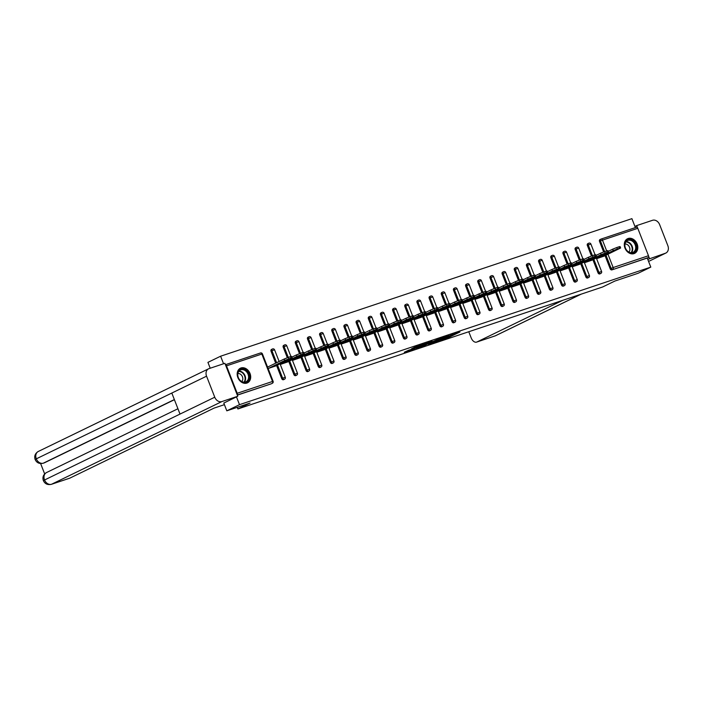 <?xml version="1.0" encoding="UTF-8"?>
<svg xmlns="http://www.w3.org/2000/svg" width="703" height="703" viewBox="0 0 703 703"><rect width="100%" height="100%" fill="white"/><g stroke="black" fill="none" stroke-linecap="round" stroke-linejoin="round"><path stroke-width="1.05" d="M439.911 340.314L449.516 337.08L459.938 331.992L450.491 335.182L452.908 334.54L445.201 337.748L447.02 337.475L439.911 340.314M246.885 383.082A8.128 6.397 64.1 0 0 247.491 382.836A8.128 6.397 64.1 0 0 249.864 373.108A8.128 6.397 64.1 0 0 240.988 367.968A8.128 6.397 64.1 0 0 240.391 368.214A8.128 6.397 64.1 0 0 238.009 377.942A8.128 6.397 64.1 0 0 246.885 383.082M634.001 253.616A8.128 6.397 64.1 0 0 634.607 253.379A8.128 6.397 64.1 0 0 636.98 243.642A8.128 6.397 64.1 0 0 628.104 238.502A8.128 6.397 64.1 0 0 627.498 238.748A8.128 6.397 64.1 0 0 625.125 248.475A8.128 6.397 64.1 0 0 634.001 253.616M408.68 350.217L404.287 352.256L413.698 349.145L425.456 343.53L414.7 347.177L411.431 348.881L422.951 344.54L415.71 348.126L408.68 350.217M650.793 267.122L638.104 273.274L614.87 281.051L602.708 286.956L237.895 408.953L250.057 403.047L226.814 410.824L239.503 404.664L650.793 267.122L647.261 258.054L648.184 257.606L611.935 269.873L647.261 258.054M428.276 344.18L438.839 340.647L449.261 335.568L438.514 339.215L428.276 344.18M425.605 345.164L416.185 348.275L426.607 343.196L432.187 341.28L427.67 343.521L430.614 342.572L437.468 339.496L425.543 345.015M237.263 407.327L237.895 408.953M601.179 239.038L636.356 227.271A1.564 0.958 71.5 0 1 636.426 227.245A1.564 0.958 71.5 0 1 637.797 228.308L648.482 255.734A1.564 0.958 71.5 0 1 648.184 257.606M635.38 227.596L631.9 218.659L220.61 356.21L207.93 362.37L210.206 368.223M226.814 410.824L223.782 403.039M239.503 404.664L236.463 396.887M237.201 394.858A1.564 0.958 -108.5 0 0 237.192 393.276L226.507 365.85A1.564 0.958 -108.5 0 0 225.478 364.778M223.554 363.759L220.61 356.21M603.903 256.191L596.592 258.678M271.516 383.68A1.564 1.23 -115.9 0 1 271.296 383.794L237.271 395.033M237.315 395.156L271.296 383.794M611.935 269.873A1.564 1.23 -115.9 0 1 610.195 268.81L605.055 255.628M603.622 251.955L599.501 241.384A1.564 1.23 -115.9 0 1 600.107 239.538L600.81 239.196M283.687 379.611A1.564 1.23 -115.9 0 1 281.727 378.662L276.587 365.481M275.681 363.161L271.033 351.236A1.564 1.23 -115.9 0 1 271.63 349.391M295.849 375.543A1.564 1.23 -115.9 0 1 293.889 374.594L288.748 361.412M287.316 357.739L283.195 347.168A1.564 1.23 -115.9 0 1 283.801 345.322M308.019 371.474A1.564 1.23 -115.9 0 1 306.051 370.525L300.919 357.344M299.487 353.671L295.365 343.099A1.564 1.23 -115.9 0 1 295.963 341.254M320.181 367.405A1.564 1.23 -115.9 0 1 318.222 366.456L313.081 353.275M311.649 349.602L307.527 339.031A1.564 1.23 -115.9 0 1 308.134 337.185M332.352 363.337A1.564 1.23 -115.9 0 1 330.384 362.388L325.252 349.206M323.819 345.533L319.689 334.962A1.564 1.23 -115.9 0 1 320.296 333.117M344.514 359.268A1.564 1.23 -115.9 0 1 342.554 358.319L337.414 345.138M335.981 341.465L331.86 330.893A1.564 1.23 -115.9 0 1 332.457 329.048M356.676 355.2A1.564 1.23 -115.9 0 1 354.716 354.25L349.576 341.069M348.143 337.396L344.022 326.825A1.564 1.23 -115.9 0 1 344.628 324.979M368.847 351.131A1.564 1.23 -115.9 0 1 366.887 350.182L361.746 337.001M360.314 333.327L356.193 322.756A1.564 1.23 -115.9 0 1 356.79 320.911M381.008 347.062A1.564 1.23 -115.9 0 1 379.049 346.113L373.908 332.932M372.476 329.259L368.354 318.687A1.564 1.23 -115.9 0 1 368.961 316.842M393.179 342.994A1.564 1.23 -115.9 0 1 391.211 342.045L386.079 328.863M384.646 325.19L380.525 314.619A1.564 1.23 -115.9 0 1 381.123 312.773M405.341 338.925A1.564 1.23 -115.9 0 1 403.381 337.976L398.241 324.795M396.808 321.122L392.687 310.55A1.564 1.23 -115.9 0 1 393.293 308.705M417.503 334.856A1.564 1.23 -115.9 0 1 415.543 333.907L410.403 320.726M408.97 317.053L404.849 306.482A1.564 1.23 -115.9 0 1 405.455 304.636M429.674 330.788A1.564 1.23 -115.9 0 1 427.714 329.839L422.573 316.658M421.141 312.984L417.02 302.413A1.564 1.23 -115.9 0 1 417.617 300.568M441.836 326.719A1.564 1.23 -115.9 0 1 439.876 325.77L434.735 312.589M433.303 308.916L429.181 298.344A1.564 1.23 -115.9 0 1 429.788 296.499M454.006 322.651A1.564 1.23 -115.9 0 1 452.038 321.702L446.906 308.52M445.474 304.847L441.352 294.276A1.564 1.23 -115.9 0 1 441.95 292.43M466.168 318.582A1.564 1.23 -115.9 0 1 464.208 317.633L459.068 304.452M457.635 300.779L453.514 290.207A1.564 1.23 -115.9 0 1 454.12 288.362M478.339 314.513A1.564 1.23 -115.9 0 1 476.37 313.564L471.238 300.383M469.806 296.71L465.676 286.139A1.564 1.23 -115.9 0 1 466.282 284.293M490.501 310.445A1.564 1.23 -115.9 0 1 488.541 309.496L483.4 296.315M481.968 292.641L477.847 282.07A1.564 1.23 -115.9 0 1 478.444 280.225M502.663 306.376A1.564 1.23 -115.9 0 1 500.703 305.427L495.562 292.246M494.13 288.573L490.009 278.001A1.564 1.23 -115.9 0 1 490.615 276.156M514.833 302.308A1.564 1.23 -115.9 0 1 512.874 301.359L507.733 288.177M506.301 284.504L502.179 273.933A1.564 1.23 -115.9 0 1 502.777 272.087M526.995 298.239A1.564 1.23 -115.9 0 1 525.036 297.29L519.895 284.109M518.462 280.435L514.341 269.864A1.564 1.23 -115.9 0 1 514.947 268.019M539.166 294.17A1.564 1.23 -115.9 0 1 537.197 293.221L532.066 280.04M530.633 276.367L526.512 265.796A1.564 1.23 -115.9 0 1 527.109 263.95M551.328 290.102A1.564 1.23 -115.9 0 1 549.368 289.153L544.227 275.971M542.795 272.298L538.674 261.727A1.564 1.23 -115.9 0 1 539.28 259.882M563.49 286.033A1.564 1.23 -115.9 0 1 561.53 285.084L556.398 271.903M554.966 268.23L550.836 257.658A1.564 1.23 -115.9 0 1 551.442 255.813M575.66 281.965A1.564 1.23 -115.9 0 1 573.701 281.015L568.56 267.834M567.128 264.161L563.006 253.59A1.564 1.23 -115.9 0 1 563.604 251.744M587.822 277.896A1.564 1.23 -115.9 0 1 585.863 276.947L580.722 263.766M579.29 260.092L575.168 249.521A1.564 1.23 -115.9 0 1 575.775 247.676M599.993 273.827A1.564 1.23 -115.9 0 1 598.033 272.878L592.893 259.697M591.46 256.024L587.339 245.452A1.564 1.23 -115.9 0 1 587.936 243.607M591.741 260.259L584.43 262.746M579.58 264.328L572.26 266.815M567.409 268.397L560.098 270.883M555.247 272.465L547.936 274.952M543.076 276.534L535.765 279.021M530.914 280.602L523.603 283.089M518.752 284.671L511.433 287.158M506.582 288.74L499.271 291.227M494.42 292.808L487.109 295.295M482.249 296.877L474.938 299.364M470.087 300.937L462.776 303.432M457.917 305.005L450.605 307.501M445.755 309.074L438.444 311.57M433.593 313.143L426.273 315.638M421.422 317.211L414.111 319.707M409.26 321.28L401.949 323.775M397.09 325.348L389.778 327.844M384.928 329.417L377.616 331.913M372.757 333.486L365.446 335.981M360.595 337.554L353.284 340.05M348.433 341.623L341.122 344.119M336.262 345.691L328.951 348.187M324.101 349.76L316.789 352.256M311.93 353.829L304.619 356.324M299.768 357.897L292.457 360.393M287.606 361.966L280.286 364.462M275.435 366.035L268.124 368.53M437.459 341.078L447.503 336.262L441.862 338.407L435.719 341.386L437.459 341.078M423.549 345.498L430.201 342.862L423.549 345.498L423.276 344.813M618.886 246.832L616.786 247.535L617.348 248.994L619.457 248.282L618.886 246.832L620.064 246.542L620.635 247.992L619.457 248.282M617.348 248.994L613.271 250.619L612.708 249.161L608.192 251.358M612.708 249.161L616.786 247.535M620.635 247.992L603.613 256.331M613.271 250.619L596.829 258.599M610.881 252.562L607.216 253.792L615.846 250.092L610.881 252.562L610.705 252.096M606.724 250.901L604.615 251.604L605.186 253.062L607.287 252.351L606.724 250.901L607.902 250.611L608.464 252.061L607.287 252.351M605.186 253.062L601.109 254.688L600.538 253.229L596.021 255.426M600.538 253.229L604.615 251.604M608.464 252.061L591.443 260.4M601.109 254.688L584.659 262.667M598.719 256.63L595.054 257.86L603.684 254.161L598.719 256.63L598.534 256.164M594.553 254.969L592.453 255.672L593.016 257.131L595.125 256.419L594.553 254.969L595.731 254.679L596.302 256.129L595.125 256.419M593.016 257.131L588.938 258.757L588.376 257.298L583.859 259.495M588.376 257.298L592.453 255.672M596.302 256.129L579.281 264.469M588.938 258.757L572.497 266.736M586.548 260.699L582.884 261.929L591.522 258.229L586.548 260.699L586.372 260.233M567.11 268.537L584.131 260.198L582.963 260.488L582.392 259.038L580.283 259.741L576.1 249.073L575.168 249.521M582.392 259.038L583.569 258.748L584.131 260.198M576.205 261.367L580.283 259.741L580.854 261.2L576.776 262.825L576.205 261.367L571.697 263.563M580.854 261.2L582.963 260.488M576.776 262.825L560.326 270.804M574.386 264.767L570.722 265.998L579.351 262.298L574.386 264.767L574.202 264.302M554.948 272.606L571.97 264.266L570.792 264.556L570.23 263.107L568.121 263.81L563.929 253.142L563.006 253.59M570.23 263.107L571.398 262.817L571.97 264.266M564.043 265.435L568.121 263.81L568.683 265.268L564.614 266.894L564.043 265.435L559.526 267.632M568.683 265.268L570.792 264.556M564.614 266.894L548.164 274.873M562.224 268.836L558.551 270.066L567.189 266.367L562.224 268.836L562.04 268.37M542.786 276.674L559.799 268.335L558.63 268.625L558.059 267.175L555.959 267.878L551.767 257.21L550.836 257.658M558.059 267.175L559.236 266.885L559.799 268.335M551.881 269.504L555.959 267.878L556.521 269.337L552.444 270.963L551.881 269.504L547.365 271.701M556.521 269.337L558.63 268.625M552.444 270.963L536.002 278.942M550.054 272.905L546.389 274.135L555.019 270.435L550.054 272.905L549.869 272.439M635.433 251.068A7.039 5.536 -115.9 0 1 627.304 251.085A7.039 5.536 -115.9 0 1 625.749 241.498A7.039 5.536 -115.9 0 1 633.869 241.489A7.039 5.536 -115.9 0 1 635.433 251.068M625.819 241.999A6.512 5.123 64.1 0 0 626.391 249.837A6.512 5.123 64.1 0 0 633.148 252.289A6.512 5.123 64.1 0 0 634.783 250.857A6.512 5.123 64.1 0 0 634.211 243.01A6.512 5.123 64.1 0 0 627.454 240.567A6.512 5.123 64.1 0 0 625.819 241.999M628.895 252.078A4.64 3.647 64.1 0 0 629.264 251.63A4.64 3.647 64.1 0 0 629.194 246.577A4.64 3.647 64.1 0 0 624.993 244.029M633.886 253.66A8.076 6.353 64.1 0 0 634.115 253.555A8.076 6.353 64.1 0 0 636.145 251.779A8.076 6.353 64.1 0 0 635.442 242.052A8.076 6.353 64.1 0 0 627.058 239.02A8.076 6.353 64.1 0 0 626.839 239.134M248.317 380.534A7.039 5.536 -115.9 0 1 240.189 380.543A7.039 5.536 -115.9 0 1 238.633 370.964A7.039 5.536 -115.9 0 1 246.762 370.956A7.039 5.536 -115.9 0 1 248.317 380.534M238.704 371.456A6.512 5.123 64.1 0 0 239.275 379.304A6.512 5.123 64.1 0 0 246.032 381.747A6.512 5.123 64.1 0 0 247.667 380.323A6.512 5.123 64.1 0 0 247.096 372.476A6.512 5.123 64.1 0 0 240.338 370.033A6.512 5.123 64.1 0 0 238.704 371.456A6.301 4.956 64.1 0 1 244.205 375.068A6.301 4.956 64.1 0 1 244.213 381.782A6.301 4.956 64.1 0 1 243.932 382.151M241.788 381.536A4.64 3.647 64.1 0 0 242.148 381.096A4.64 3.647 64.1 0 0 242.078 376.035A4.64 3.647 64.1 0 0 237.878 373.495M246.771 383.117A8.076 6.353 64.1 0 0 246.999 383.012A8.076 6.353 64.1 0 0 249.029 381.246A8.076 6.353 64.1 0 0 248.326 371.518A8.076 6.353 64.1 0 0 239.943 368.486A8.076 6.353 64.1 0 0 239.723 368.6M665.381 253.247A6.406 5.044 64.1 0 0 665.855 253.054L648.579 261.446L665.381 253.247L647.779 259.398M665.855 253.054A6.406 5.044 64.1 0 0 667.85 245.681L659.651 224.652A6.406 5.044 64.1 0 0 652.533 220.294L636.663 225.601L637.507 227.781M648.641 256.323L649.51 258.555M468.778 331.737L471.168 337.862A6.257 3.84 -108.5 0 0 476.625 342.106A6.257 3.84 -108.5 0 0 476.906 341.992L495.114 335.902L581.003 294.214M562.795 300.304L476.906 341.992M636.663 225.601L634.932 226.445M224.415 404.656L214.028 408.127L69.834 478.137A6.257 3.84 71.5 0 1 69.544 478.251A6.257 3.84 71.5 0 1 69.246 478.33M206.559 376.184L171.813 393.047L180.012 414.076L214.758 397.213L206.559 376.184A6.406 5.044 64.1 0 1 208.554 368.811A6.406 5.044 64.1 0 1 209.037 368.618L224.898 363.31L237.746 396.264L223.791 403.074M214.758 397.213A6.406 5.044 64.1 0 0 221.876 401.571L237.746 396.264M40.625 463.567L44.658 473.91M174.406 399.708L44.456 462.794A6.257 3.84 71.5 0 1 44.175 462.908A6.257 3.84 71.5 0 1 43.876 462.987M180.012 414.076L43.358 480.571C42.294 477.205 43.349 474.525 46.512 472.548A6.406 5.044 64.1 0 0 44.5 479.868A6.406 5.044 64.1 0 0 51.618 484.226L69.834 478.137M174.353 399.568L43.401 463.145A6.406 5.044 64.1 0 1 36.301 458.839L35.15 459.534C34.069 456.15 35.115 453.461 38.296 451.467A6.406 5.044 64.1 0 0 36.301 458.839L171.813 393.047M545.897 271.244L543.788 271.947L544.359 273.405L546.459 272.694L545.897 271.244L547.075 270.954L547.637 272.404L546.459 272.694M544.359 273.405L540.282 275.031L539.711 273.572L535.194 275.769M539.711 273.572L543.788 271.947M547.637 272.404L530.616 280.743M540.282 275.031L523.832 283.01M537.892 276.973L534.227 278.203L542.857 274.504L537.892 276.973L537.707 276.507M533.726 275.312L531.626 276.015L532.189 277.474L534.298 276.762L533.726 275.312L534.904 275.022L535.475 276.472L534.298 276.762M532.189 277.474L528.111 279.1L527.549 277.641L523.032 279.838M527.549 277.641L531.626 276.015M535.475 276.472L518.454 284.812M528.111 279.1L511.67 287.079M525.721 281.042L522.057 282.272L530.686 278.573L525.721 281.042L525.545 280.576M521.564 279.381L519.455 280.084L520.027 281.534L522.127 280.831L521.564 279.381L522.742 279.091L523.304 280.541L522.127 280.831M520.027 281.534L515.949 283.168L515.378 281.71L510.861 283.907M515.378 281.71L519.455 280.084M523.304 280.541L506.283 288.88M515.949 283.168L499.499 291.147M513.559 285.11L509.895 286.341L518.524 282.641L513.559 285.11L513.375 284.645M509.403 283.45L507.294 284.153L507.856 285.603L509.965 284.9L509.403 283.45L510.571 283.16L511.143 284.61L509.965 284.9M507.856 285.603L503.779 287.228L503.216 285.778L498.699 287.975M503.216 285.778L507.294 284.153M511.143 284.61L494.121 292.949M503.779 287.228L487.337 295.216M501.388 289.179L497.724 290.409L506.362 286.71L501.388 289.179L501.213 288.713M497.232 287.518L495.123 288.221L495.694 289.671L497.803 288.968L497.232 287.518L498.409 287.228L498.972 288.678L497.803 288.968M495.694 289.671L491.617 291.297L491.054 289.847L486.538 292.044M491.054 289.847L495.123 288.221M498.972 288.678L481.959 297.017M491.617 291.297L475.166 299.285M489.226 293.248L485.562 294.478L494.191 290.778L489.226 293.248L489.042 292.782M485.07 291.587L482.961 292.29L483.532 293.74L485.632 293.037L485.07 291.587L486.239 291.297L486.81 292.747L485.632 293.037M483.532 293.74L479.455 295.365L478.884 293.916L474.367 296.112M478.884 293.916L482.961 292.29M486.81 292.747L469.789 301.086M479.455 295.365L463.005 303.353M477.065 297.316L473.4 298.547L482.03 294.847L477.065 297.316L476.88 296.851M457.627 305.155L474.648 296.815L473.47 297.105L472.899 295.655L470.799 296.358L466.607 285.69L465.676 286.139M472.899 295.655L474.077 295.365L474.648 296.815M466.722 297.984L470.799 296.358L471.361 297.808L467.284 299.434L466.722 297.984L462.205 300.181M471.361 297.808L473.47 297.105M467.284 299.434L450.843 307.422M464.894 301.385L461.23 302.615L469.859 298.916L464.894 301.385L464.718 300.919M445.456 309.223L462.477 300.884L461.3 301.174L460.737 299.724L458.628 300.427L454.437 289.759L453.514 290.207M460.737 299.724L461.915 299.434L462.477 300.884M454.551 302.053L458.628 300.427L459.2 301.877L455.122 303.503L454.551 302.053L450.034 304.25M459.2 301.877L461.3 301.174M455.122 303.503L438.672 311.491M452.732 305.454L449.068 306.684L457.697 302.984L452.732 305.454L452.547 304.988M433.294 313.292L450.315 304.953L449.138 305.243L448.567 303.793L446.467 304.496L442.275 293.828L441.352 294.276M448.567 303.793L449.744 303.503L450.315 304.953M442.389 306.121L446.467 304.496L447.029 305.946L442.952 307.571L442.389 306.121L437.872 308.318M447.029 305.946L449.138 305.243M442.952 307.571L426.51 315.559M440.561 309.522L436.897 310.752L445.535 307.053L440.561 309.522L440.386 309.056M421.123 317.361L438.145 309.021L436.967 309.311L436.405 307.861L434.296 308.564L430.113 297.896L429.181 298.344M436.405 307.861L437.582 307.571L438.145 309.021M430.218 310.19L434.296 308.564L434.867 310.014L430.79 311.64L430.218 310.19L425.71 312.387M434.867 310.014L436.967 309.311M430.79 311.64L414.339 319.628M428.399 313.591L424.735 314.821L433.364 311.121L428.399 313.591L428.215 313.125M424.243 311.93L422.134 312.633L422.696 314.083L424.805 313.38L424.243 311.93L425.412 311.64L425.983 313.09L424.805 313.38M422.696 314.083L418.628 315.709L418.057 314.259L413.54 316.455M418.057 314.259L422.134 312.633M425.983 313.09L408.961 321.429M418.628 315.709L402.178 323.696M416.238 317.659L412.564 318.89L421.202 315.19L416.238 317.659L416.053 317.194M412.072 315.999L409.972 316.702L410.534 318.151L412.643 317.448L412.072 315.999L413.25 315.709L413.812 317.158L412.643 317.448M410.534 318.151L406.457 319.777L405.895 318.327L401.378 320.515M405.895 318.327L409.972 316.702M413.812 317.158L396.8 325.498M406.457 319.777L390.007 327.765M404.067 321.728L400.402 322.958L409.032 319.259L404.067 321.728L403.882 321.262M399.91 320.067L397.801 320.77L398.373 322.22L400.473 321.517L399.91 320.067L401.088 319.777L401.65 321.227L400.473 321.517M398.373 322.22L394.295 323.846L393.724 322.396L389.207 324.584M393.724 322.396L397.801 320.77M401.65 321.227L384.629 329.566M394.295 323.846L377.845 331.834M391.905 325.797L388.241 327.027L396.87 323.327L391.905 325.797L391.72 325.331M387.74 324.136L385.639 324.839L386.202 326.289L388.311 325.586L387.74 324.136L388.917 323.846L389.488 325.296L388.311 325.586M386.202 326.289L382.124 327.914L381.562 326.464L377.045 328.653M381.562 326.464L385.639 324.839M389.488 325.296L372.467 333.635M382.124 327.914L365.683 335.902M379.734 329.865L376.07 331.095L384.699 327.396L379.734 329.865L379.558 329.399M375.578 328.204L373.469 328.907L374.04 330.357L376.14 329.654L375.578 328.204L376.755 327.914L377.318 329.364L376.14 329.654M374.04 330.357L369.963 331.983L369.391 330.533L364.875 332.721M369.391 330.533L373.469 328.907M377.318 329.364L360.296 337.704M369.963 331.983L353.512 339.971M367.572 333.934L363.908 335.164L372.537 331.464L367.572 333.934L367.388 333.468M363.407 332.273L361.307 332.976L361.869 334.426L363.978 333.723L363.407 332.273L364.585 331.983L365.156 333.433L363.978 333.723M361.869 334.426L357.792 336.052L357.229 334.602L352.713 336.79M357.229 334.602L361.307 332.976M365.156 333.433L348.134 341.772M357.792 336.052L341.35 344.039M355.402 338.002L351.737 339.233L360.375 335.533L355.402 338.002L355.226 337.537M335.964 345.841L352.985 337.502L351.816 337.791L351.245 336.342L349.136 337.045L344.953 326.368L344.022 326.825M351.245 336.342L352.423 336.052L352.985 337.502M345.068 338.67L349.136 337.045L349.707 338.495L345.63 340.12L345.068 338.67L340.551 340.858M349.707 338.495L351.816 337.791M345.63 340.12L329.18 348.108M343.24 342.071L339.575 343.301L348.205 339.602L343.24 342.071L343.055 341.605M323.802 349.909L340.823 341.57L339.646 341.86L339.083 340.41L336.974 341.113L332.783 330.436L331.86 330.893M339.083 340.41L340.252 340.12L340.823 341.57M332.897 342.739L336.974 341.113L337.545 342.563L333.468 344.189L332.897 342.739L328.38 344.927M337.545 342.563L339.646 341.86M333.468 344.189L317.018 352.177M331.078 346.14L327.405 347.37L336.043 343.67L331.078 346.14L330.893 345.674M326.913 344.479L324.812 345.182L325.375 346.632L327.484 345.929L326.913 344.479L328.09 344.189L328.661 345.639L327.484 345.929M325.375 346.632L321.297 348.257L320.735 346.807L316.218 348.996M320.735 346.807L324.812 345.182M328.661 345.639L311.64 353.978M321.297 348.257L304.856 356.245M318.907 350.208L315.243 351.438L323.872 347.739L318.907 350.208L318.731 349.743M314.751 348.547L312.642 349.25L313.213 350.7L315.313 349.997L314.751 348.547L315.928 348.257L316.491 349.707L315.313 349.997M313.213 350.7L309.135 352.326L308.564 350.876L304.048 353.064M308.564 350.876L312.642 349.25M316.491 349.707L299.469 358.047M309.135 352.326L292.685 360.314M306.745 354.277L303.081 355.507L311.71 351.808L306.745 354.277L306.561 353.811M302.58 352.616L300.48 353.319L301.042 354.769L303.151 354.066L302.58 352.616L303.758 352.317L304.329 353.776L303.151 354.066M301.042 354.769L296.965 356.395L296.402 354.945L291.886 357.133M296.402 354.945L300.48 353.319M304.329 353.776L287.307 362.115M296.965 356.395L280.523 364.382M294.575 358.345L290.91 359.576L299.54 355.876L294.575 358.345L294.399 357.88M290.418 356.685L288.309 357.388L288.88 358.838L290.98 358.135L290.418 356.685L291.596 356.386L292.158 357.845L290.98 358.135M288.88 358.838L284.803 360.463L284.232 359.013L267.571 367.107M284.232 359.013L288.309 357.388M292.158 357.845L275.137 366.184M284.803 360.463L268.353 368.451M282.413 362.414L278.748 363.644L287.378 359.945L282.413 362.414L282.228 361.948M637.797 228.308L602.462 240.118L606.68 250.918M607.963 254.222L613.157 267.544L648.482 255.734M599.984 239.582L600.916 239.134A1.564 1.23 64.1 0 1 601.03 239.09A1.564 0.958 71.5 0 1 601.1 239.055A1.564 0.958 71.5 0 1 602.462 240.118L599.501 241.384M610.195 268.81L613.157 267.544A1.564 0.958 71.5 0 1 612.858 269.425A1.564 1.23 -115.9 0 1 611.118 268.361L605.986 255.18M237.192 393.276L272.527 381.465L261.832 354.04L226.507 365.85M225.443 364.699L260.391 353.003A1.564 0.958 -108.5 0 1 260.462 352.976L225.443 364.69M261.832 354.04A1.564 0.958 -108.5 0 0 260.462 352.976A1.564 1.564 0 0 1 262.421 353.89L261.832 354.04M271.411 383.741L272.333 383.293A1.564 1.23 64.1 0 1 272.219 383.337A1.564 0.958 -108.5 0 0 272.527 381.465L273.115 381.316L262.421 353.89M604.589 251.612L600.432 240.936A1.564 1.23 64.1 0 1 600.916 239.134A1.564 1.564 0 0 1 601.1 239.055L636.426 227.245M598.033 272.878L598.956 272.43A1.564 1.23 -115.9 0 0 600.696 273.493A1.564 1.23 64.1 0 0 600.81 273.441A1.564 1.564 0 0 0 601.583 271.472L596.337 258.027M593.815 259.249L598.956 272.43L601.583 271.472M592.427 255.681L588.262 245.004L590.889 244.038A1.564 1.564 0 0 0 588.754 243.203A1.564 1.23 64.1 0 0 588.262 245.004L587.339 245.452M585.863 276.947L586.794 276.499L581.653 263.317M573.701 281.015L574.623 280.567L569.483 267.386M561.53 285.084L562.462 284.636L557.321 271.455M549.368 289.153L550.291 288.705L545.159 275.523M543.762 271.956L539.596 261.279L538.674 261.727M537.197 293.221L538.129 292.773L532.988 279.592M531.6 276.024L527.435 265.347L526.512 265.796M525.036 297.29L525.958 296.842L520.826 283.661M519.429 280.093L515.273 269.416L514.341 269.864M512.874 301.359L513.796 300.91L508.656 287.729M507.267 284.161L503.102 273.485L502.179 273.933M500.703 305.427L501.634 304.979L496.494 291.798M495.105 288.23L490.94 277.553L490.009 278.001M488.541 309.496L489.464 309.048L484.323 295.866M482.935 292.299L478.769 281.622L477.847 282.07M476.37 313.564L477.302 313.116L472.161 299.935M464.208 317.633L465.131 317.185L459.999 304.004M452.038 321.702L452.969 321.253L447.829 308.072M439.876 325.77L440.807 325.322L435.667 312.141M427.714 329.839L428.637 329.391L423.496 316.209M422.108 312.642L417.942 301.965L417.02 302.413M415.543 333.907L416.475 333.459L411.334 320.278M409.946 316.71L405.78 306.025L404.849 306.482M403.381 337.976L404.304 337.528L399.163 324.347M397.775 320.779L393.61 310.093L392.687 310.55M391.211 342.045L392.142 341.596L387.002 328.415M385.613 324.848L381.448 314.162L380.525 314.619M379.049 346.113L379.971 345.665L374.84 332.484M373.442 328.916L369.286 318.231L368.354 318.687M366.887 350.182L367.81 349.734L362.669 336.552M361.28 332.985L357.115 322.299L356.193 322.756M354.716 354.25L355.648 353.802L350.507 340.621M342.554 358.319L343.477 357.871L338.336 344.69M330.384 362.388L331.315 361.94L326.174 348.758M324.786 345.191L320.621 334.505L319.689 334.962M318.222 366.456L319.144 366.008L314.013 352.827M312.615 349.259L308.45 338.574L307.527 339.031M306.051 370.525L306.983 370.077L301.842 356.896M300.453 353.328L296.288 342.642L295.365 343.099M293.889 374.594L294.812 374.145L289.68 360.964M288.283 357.396L284.126 346.711L283.195 347.168M281.727 378.662L282.65 378.214L277.509 365.033M276.613 362.713L271.956 350.779L271.033 351.236M588.868 243.159A1.564 1.23 64.1 0 0 588.754 243.203L587.822 243.651M589.413 275.541L586.794 276.499A1.564 1.23 -115.9 0 0 588.525 277.562A1.564 1.23 64.1 0 0 588.639 277.509A1.564 1.564 0 0 0 589.413 275.541L584.175 262.096M578.138 248.256L578.727 248.106A1.564 1.564 0 0 0 576.583 247.271A1.564 1.23 64.1 0 0 576.1 249.073L578.138 248.256M576.697 247.228A1.564 1.23 64.1 0 0 576.583 247.271L575.66 247.72M577.251 279.609L574.623 280.567A1.564 1.23 -115.9 0 0 576.363 281.631A1.564 1.23 64.1 0 0 576.478 281.578A1.564 1.564 0 0 0 577.251 279.609L572.005 266.165M565.968 252.324L566.556 252.175A1.564 1.564 0 0 0 564.421 251.34A1.564 1.23 64.1 0 0 563.929 253.142L565.968 252.324M564.535 251.296A1.564 1.23 64.1 0 0 564.421 251.34L563.49 251.788M565.089 283.678L562.462 284.636A1.564 1.23 -115.9 0 0 564.193 285.699A1.564 1.23 64.1 0 0 564.316 285.646A1.564 1.564 0 0 0 565.089 283.678L559.843 270.233M553.806 256.393L554.395 256.244A1.564 1.564 0 0 0 552.25 255.409A1.564 1.23 64.1 0 0 551.767 257.21L553.806 256.393M552.365 255.365A1.564 1.23 64.1 0 0 552.25 255.409L551.328 255.857M552.918 287.747L550.291 288.705A1.564 1.23 -115.9 0 0 552.031 289.768A1.564 1.23 64.1 0 0 552.145 289.715A1.564 1.564 0 0 0 552.918 287.747L547.681 274.302M541.635 260.462L542.224 260.312A1.564 1.564 0 0 0 540.089 259.477A1.564 1.23 64.1 0 0 539.596 261.279L541.635 260.462M540.203 259.433A1.564 1.23 64.1 0 0 540.089 259.477L539.157 259.925M540.756 291.815L538.129 292.773A1.564 1.23 -115.9 0 0 539.86 293.836A1.564 1.23 64.1 0 0 539.983 293.784A1.564 1.564 0 0 0 540.756 291.815L535.51 278.37M529.473 264.53L530.062 264.381A1.564 1.564 0 0 0 527.918 263.546A1.564 1.23 64.1 0 0 527.435 265.347L529.473 264.53M528.041 263.502A1.564 1.23 64.1 0 0 527.918 263.546L526.995 263.994M528.586 295.884L525.958 296.842A1.564 1.23 -115.9 0 0 527.698 297.905A1.564 1.23 64.1 0 0 527.812 297.852A1.564 1.564 0 0 0 528.586 295.884L523.348 282.439M517.311 268.599L517.891 268.449A1.564 1.564 0 0 0 515.756 267.615A1.564 1.23 64.1 0 0 515.273 269.416L517.311 268.599M515.87 267.571A1.564 1.23 64.1 0 0 515.756 267.615L514.833 268.063M516.424 299.953L513.796 300.91A1.564 1.23 -115.9 0 0 515.536 301.974A1.564 1.23 64.1 0 0 515.65 301.921A1.564 1.564 0 0 0 516.424 299.953L511.178 286.499M505.141 272.667L505.729 272.518A1.564 1.564 0 0 0 503.594 271.683A1.564 1.23 64.1 0 0 503.102 273.485L505.141 272.667M503.708 271.639A1.564 1.23 64.1 0 0 503.594 271.683L502.663 272.131M504.253 304.021L501.634 304.979A1.564 1.23 -115.9 0 0 503.366 306.042A1.564 1.23 64.1 0 0 503.48 305.99A1.564 1.564 0 0 0 504.253 304.021L499.016 290.567M492.979 276.736L493.568 276.587A1.564 1.564 0 0 0 491.423 275.752A1.564 1.23 64.1 0 0 490.94 277.553L492.979 276.736M491.538 275.708A1.564 1.23 64.1 0 0 491.423 275.752L490.501 276.2M492.091 308.09L489.464 309.048A1.564 1.23 -115.9 0 0 491.204 310.111A1.564 1.23 64.1 0 0 491.318 310.058A1.564 1.564 0 0 0 492.091 308.09L486.854 294.636M480.808 280.805L481.397 280.655A1.564 1.564 0 0 0 479.261 279.82A1.564 1.23 64.1 0 0 478.769 281.622L480.808 280.805M479.376 279.776A1.564 1.23 64.1 0 0 479.261 279.82L478.33 280.269M479.929 312.158L477.302 313.116A1.564 1.23 -115.9 0 0 479.033 314.179A1.564 1.23 64.1 0 0 479.156 314.127A1.564 1.564 0 0 0 479.929 312.158L474.683 298.705M468.646 284.873L469.235 284.724A1.564 1.564 0 0 0 467.091 283.889A1.564 1.23 64.1 0 0 466.607 285.69L468.646 284.873M467.214 283.845A1.564 1.23 64.1 0 0 467.091 283.889L466.168 284.337M467.759 316.227L465.131 317.185A1.564 1.23 -115.9 0 0 466.871 318.248A1.564 1.23 64.1 0 0 466.985 318.195A1.564 1.564 0 0 0 467.759 316.227L462.521 302.773M456.475 288.942L457.064 288.792A1.564 1.564 0 0 0 454.929 287.958A1.564 1.23 64.1 0 0 454.437 289.759L456.475 288.942M455.043 287.914A1.564 1.23 64.1 0 0 454.929 287.958L453.997 288.406M455.597 320.287L452.969 321.253A1.564 1.23 -115.9 0 0 454.709 322.317A1.564 1.23 64.1 0 0 454.823 322.264A1.564 1.564 0 0 0 455.597 320.287L450.351 306.842M444.314 293.01L444.902 292.861A1.564 1.564 0 0 0 442.758 292.026A1.564 1.23 64.1 0 0 442.275 293.828L444.314 293.01M442.881 291.982A1.564 1.23 64.1 0 0 442.758 292.026L441.836 292.474M443.426 324.355L440.807 325.322A1.564 1.23 -115.9 0 0 442.539 326.385A1.564 1.23 64.1 0 0 442.653 326.333A1.564 1.564 0 0 0 443.426 324.355L438.189 310.911M432.152 297.079L432.74 296.93A1.564 1.564 0 0 0 430.596 296.095A1.564 1.23 64.1 0 0 430.113 297.896L432.152 297.079M430.711 296.051A1.564 1.23 64.1 0 0 430.596 296.095L429.674 296.543M431.264 328.424L428.637 329.391A1.564 1.23 -115.9 0 0 430.377 330.454A1.564 1.23 64.1 0 0 430.491 330.401A1.564 1.564 0 0 0 431.264 328.424L426.018 314.979M419.981 301.148L420.57 300.998A1.564 1.564 0 0 0 418.434 300.163A1.564 1.23 64.1 0 0 417.942 301.965L419.981 301.148M418.549 300.119A1.564 1.23 64.1 0 0 418.434 300.163L417.503 300.612M419.102 332.493L416.475 333.459A1.564 1.23 -115.9 0 0 418.206 334.523A1.564 1.23 64.1 0 0 418.32 334.47A1.564 1.564 0 0 0 419.102 332.493L413.856 319.048M407.819 305.216L408.408 305.067A1.564 1.564 0 0 0 406.264 304.232A1.564 1.23 64.1 0 0 405.78 306.025L407.819 305.216M406.378 304.188A1.564 1.23 64.1 0 0 406.264 304.232L405.341 304.68M406.932 336.561L404.304 337.528A1.564 1.23 -115.9 0 0 406.044 338.591A1.564 1.23 64.1 0 0 406.158 338.538A1.564 1.564 0 0 0 406.932 336.561L401.694 323.116M395.648 309.285L396.237 309.135A1.564 1.564 0 0 0 394.102 308.301A1.564 1.23 64.1 0 0 393.61 310.093L395.648 309.285M394.216 308.257A1.564 1.23 64.1 0 0 394.102 308.301L393.17 308.749M394.77 340.63L392.142 341.596A1.564 1.23 -115.9 0 0 393.873 342.66A1.564 1.23 64.1 0 0 393.996 342.607A1.564 1.564 0 0 0 394.77 340.63L389.524 327.185M383.486 313.353L384.075 313.204A1.564 1.564 0 0 0 381.931 312.369A1.564 1.23 64.1 0 0 381.448 314.162L383.486 313.353M382.054 312.325A1.564 1.23 64.1 0 0 381.931 312.369L381.008 312.817M382.599 344.698L379.971 345.665A1.564 1.23 -115.9 0 0 381.711 346.728A1.564 1.23 64.1 0 0 381.826 346.676A1.564 1.564 0 0 0 382.599 344.698L377.362 331.254M371.325 317.422L371.905 317.273A1.564 1.564 0 0 0 369.769 316.438A1.564 1.23 64.1 0 0 369.286 318.231L371.325 317.422M369.883 316.394A1.564 1.23 64.1 0 0 369.769 316.438L368.847 316.886M370.437 348.767L367.81 349.734A1.564 1.23 -115.9 0 0 369.55 350.788A1.564 1.23 64.1 0 0 369.664 350.744A1.564 1.564 0 0 0 370.437 348.767L365.191 335.322M359.154 321.491L359.743 321.341A1.564 1.564 0 0 0 357.607 320.506A1.564 1.23 64.1 0 0 357.115 322.299L359.154 321.491M357.722 320.463A1.564 1.23 64.1 0 0 357.607 320.506L356.676 320.955M358.266 352.836L355.648 353.802A1.564 1.23 -115.9 0 0 357.379 354.857A1.564 1.23 64.1 0 0 357.493 354.813A1.564 1.564 0 0 0 358.266 352.836L353.029 339.391M346.992 325.559L347.581 325.41A1.564 1.564 0 0 0 345.437 324.575A1.564 1.23 64.1 0 0 344.953 326.368L346.992 325.559M345.551 324.522A1.564 1.23 64.1 0 0 345.437 324.575L344.514 325.023M346.104 356.904L343.477 357.871A1.564 1.23 -115.9 0 0 345.217 358.925A1.564 1.23 64.1 0 0 345.331 358.882A1.564 1.564 0 0 0 346.104 356.904L340.858 343.459M334.821 329.628L335.41 329.479A1.564 1.564 0 0 0 333.275 328.644A1.564 1.23 64.1 0 0 332.783 330.436L334.821 329.628M333.389 328.591A1.564 1.23 64.1 0 0 333.275 328.644L332.343 329.092M333.943 360.973L331.315 361.94A1.564 1.23 -115.9 0 0 333.046 362.994A1.564 1.23 64.1 0 0 333.169 362.95A1.564 1.564 0 0 0 333.943 360.973L328.696 347.528M322.659 333.697L323.248 333.547A1.564 1.564 0 0 0 321.104 332.712A1.564 1.23 64.1 0 0 320.621 334.505L322.659 333.697M321.218 332.66A1.564 1.23 64.1 0 0 321.104 332.712L320.181 333.16M321.772 365.042L319.144 366.008A1.564 1.23 -115.9 0 0 320.884 367.063A1.564 1.23 64.1 0 0 320.999 367.019A1.564 1.564 0 0 0 321.772 365.042L316.535 351.597M310.489 337.765L311.077 337.616A1.564 1.564 0 0 0 308.942 336.781A1.564 1.23 64.1 0 0 308.45 338.574L310.489 337.765M309.056 336.728A1.564 1.23 64.1 0 0 308.942 336.781L308.011 337.229M309.61 369.11L306.983 370.077A1.564 1.23 -115.9 0 0 308.722 371.131A1.564 1.23 64.1 0 0 308.837 371.087A1.564 1.564 0 0 0 309.61 369.11L304.364 355.665M298.327 341.834L298.916 341.684A1.564 1.564 0 0 0 296.771 340.85A1.564 1.23 64.1 0 0 296.288 342.642L298.327 341.834M296.894 340.797A1.564 1.23 64.1 0 0 296.771 340.85L295.849 341.298M297.439 373.179L294.812 374.145A1.564 1.23 -115.9 0 0 296.552 375.2A1.564 1.23 64.1 0 0 296.666 375.156A1.564 1.564 0 0 0 297.439 373.179L292.202 359.734M286.165 345.902L286.745 345.753A1.564 1.564 0 0 0 284.61 344.918A1.564 1.23 64.1 0 0 284.126 346.711L286.165 345.902M284.724 344.865A1.564 1.23 64.1 0 0 284.61 344.918L283.687 345.366M285.277 377.247L282.65 378.214A1.564 1.23 -115.9 0 0 284.39 379.269A1.564 1.23 64.1 0 0 284.504 379.225A1.564 1.564 0 0 0 285.277 377.247L280.031 363.803M273.994 349.971L274.583 349.822A1.564 1.564 0 0 0 272.448 348.987A1.564 1.23 64.1 0 0 271.956 350.779L273.994 349.971M272.562 348.934A1.564 1.23 64.1 0 0 272.448 348.987L271.516 349.435M449.208 336.28L449.516 337.08M447.864 336.79L448.189 337.607M435.456 340.7L435.719 341.386M427.609 342.783L427.855 343.407M426.958 343.038L427.257 343.811M425.658 343.662L425.921 344.347M416.422 346.517L416.633 347.054M415.078 347.01L415.297 347.59M626.101 241.621A6.512 5.123 -115.9 0 1 631.76 245.4A6.512 5.123 -115.9 0 1 631.769 252.324A6.512 5.123 -115.9 0 1 631.479 252.693M631.039 252.693A6.301 4.956 64.1 0 0 631.329 252.315A6.301 4.956 64.1 0 0 631.32 245.611A6.301 4.956 64.1 0 0 625.837 241.964M238.985 371.087A6.512 5.123 -115.9 0 1 244.644 374.857A6.512 5.123 -115.9 0 1 244.653 381.782A6.512 5.123 -115.9 0 1 244.363 382.16M494.534 336.096A6.257 3.84 71.5 0 0 494.833 336.016A6.257 3.84 71.5 0 0 495.114 335.902A6.406 5.044 64.1 0 0 495.597 335.709L581.249 294.126M221.876 401.571L51.618 484.226A6.257 3.84 71.5 0 1 51.337 484.341C47.549 485.132 44.887 483.875 43.358 480.571M35.15 459.534C36.697 462.811 39.35 464.05 43.12 463.259L44.456 462.794M599.879 273.889L600.81 273.441M595.081 254.802L590.889 244.038M587.717 277.957L588.639 277.509M582.919 258.871L578.727 248.106M575.546 282.026L576.478 281.578M570.748 262.94L566.556 252.175M563.384 286.095L564.316 285.646M558.586 267.008L554.395 256.244M551.222 290.163L552.145 289.715M546.424 271.077L542.224 260.312M539.052 294.232L539.983 293.784M534.254 275.145L530.062 264.381M526.89 298.3L527.812 297.852M522.092 279.214L517.891 268.449M514.719 302.369L515.65 301.921M509.921 283.283L505.729 272.518M502.557 306.438L503.48 305.99M497.759 287.351L493.568 276.587M490.395 310.506L491.318 310.058M485.597 291.42L481.397 280.655M478.225 314.575L479.156 314.127M473.427 295.488L469.235 284.724M466.063 318.644L466.985 318.195M461.265 299.557L457.064 288.792M453.892 322.712L454.823 322.264M449.094 303.626L444.902 292.861M441.73 326.781L442.653 326.333M436.932 307.694L432.74 296.93M429.559 330.849L430.491 330.401M424.761 311.763L420.57 300.998M417.397 334.918L418.32 334.47M412.599 315.832L408.408 305.067M405.236 338.987L406.158 338.538M400.438 319.9L396.237 309.135M393.065 343.055L393.996 342.607M388.267 323.969L384.075 313.204M380.903 347.124L381.826 346.676M376.105 328.037L371.905 317.273M368.732 351.192L369.664 350.744M363.934 332.106L359.743 321.341M356.57 355.261L357.493 354.813M351.772 336.175L347.581 325.41M344.408 359.33L345.331 358.882M339.611 340.243L335.41 329.479M332.238 363.398L333.169 362.95M327.44 344.312L323.248 333.547M320.076 367.467L320.999 367.019M315.278 348.38L311.077 337.616M307.905 371.536L308.837 371.087M303.107 352.449L298.916 341.684M295.743 375.604L296.666 375.156M290.945 356.518L286.745 345.753M283.573 379.673L284.504 379.225M279.135 361.491L274.583 349.822M272.333 383.293A1.564 1.564 0 0 0 273.115 381.316M434.823 340.999L435.122 341.755M427.406 342.862L427.67 343.521M422.758 345.068L423.048 345.806M495.597 335.709L476.625 342.106M208.554 368.811L38.296 451.467M177.938 408.751L46.512 472.548M69.544 478.251L51.337 484.341M43.12 463.259L44.175 462.908"/></g></svg>
